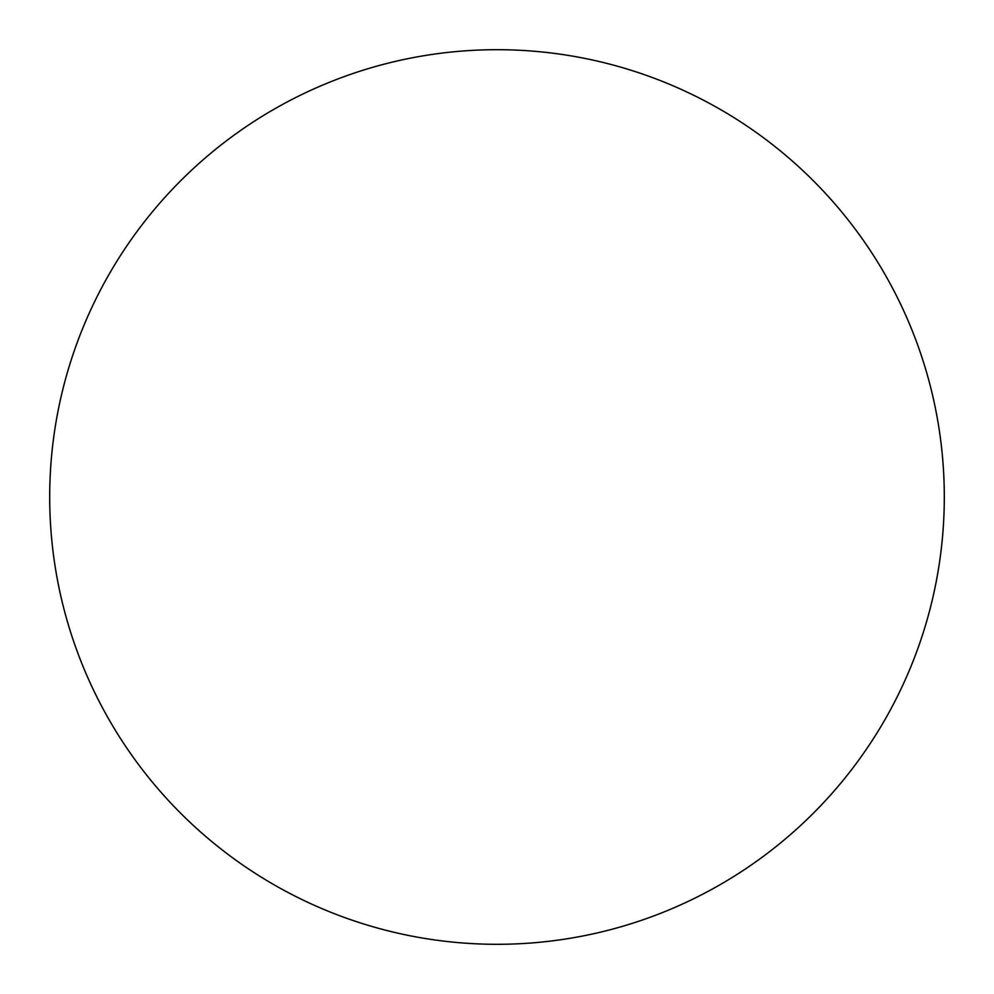 <?xml version="1.0" encoding="UTF-8"?>
<svg xmlns="http://www.w3.org/2000/svg" width="994" height="994" viewBox="0 0 994 994"><rect width="100%" height="100%" fill="white"/><g stroke="black" fill="none" stroke-linecap="round" stroke-linejoin="round"><path stroke-width="1.49" d="M497 944.3A447.3 447.3 0 0 1 49.7 497A447.3 447.3 0 0 1 497 49.7A447.3 447.3 0 0 1 944.3 497A447.3 447.3 0 0 1 497 944.3"/></g></svg>
